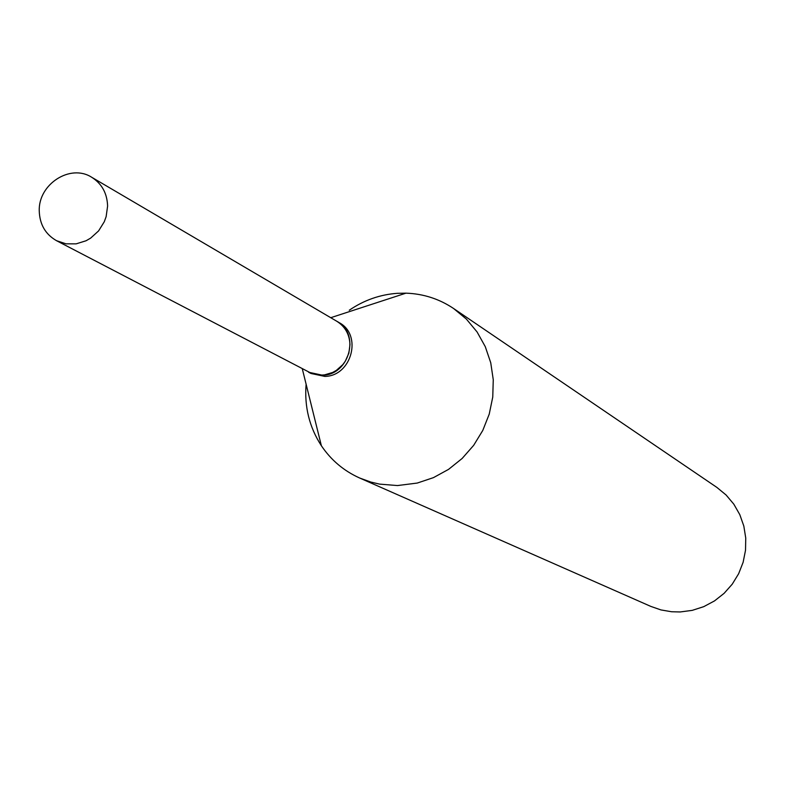 <?xml version="1.0" encoding="UTF-8"?>
<svg xmlns="http://www.w3.org/2000/svg" width="785" height="785" viewBox="0 0 785 785"><rect width="100%" height="100%" fill="white"/><g stroke="black" fill="none" stroke-linecap="round" stroke-linejoin="round"><path stroke-width="1.18" d="M107.604 206.072L106.132 216.65L104.287 221.733L98.586 230.918L90.648 238.11L86.065 240.76L76.155 243.85L66.009 243.831L56.53 240.691C45.471 234.362 39.711 224.471 39.25 211.018C38.19 184.22 70.316 163.457 91.688 177.263C101.864 183.7 107.162 193.306 107.604 206.072M91.688 177.263L336.716 321.212C345.096 326.511 349.511 334.312 349.982 344.625L348.854 353.162L345.361 361.1L342.81 364.613L336.373 370.363L332.644 372.463L324.568 374.877L320.398 375.151L312.253 373.778L56.53 240.691M336.834 321.281L336.961 321.359C360.531 333.596 349.521 375.004 322.586 375.24L308.603 372.237M349.256 310.232C363.955 300.194 379.999 294.552 397.387 293.315L405.953 293.158C423.321 293.767 439.188 298.869 453.563 308.485L716.833 487.377L726.086 494.992L733.828 504.176L739.804 514.646L743.827 526.068L745.75 538.078L745.514 550.285L743.12 562.295L738.646 573.717L732.238 584.177L724.104 593.342L714.497 600.917L703.743 606.658L692.193 610.377L680.212 611.957L671.587 611.75L660.99 609.935L650.863 606.422L359.618 477.996C343.85 470.902 331.103 460.157 321.379 445.752C309.378 427.256 304.295 406.738 306.111 384.208M453.563 308.485L466.378 319.083L477.064 331.937L485.277 346.656L490.743 362.768L493.265 379.754L492.754 397.063L489.232 414.127L482.795 430.406L473.669 445.34L462.139 458.469L448.588 469.351L433.457 477.633L417.247 483.06L397.475 485.562L379.538 484.109L370.814 482.059L359.618 477.996M336.961 321.359L339.159 322.645C362.68 334.861 351.7 376.172 324.813 376.408L310.988 373.474L308.731 372.296M302.333 368.96L321.379 445.752M330.74 317.699L405.953 293.158"/></g></svg>
